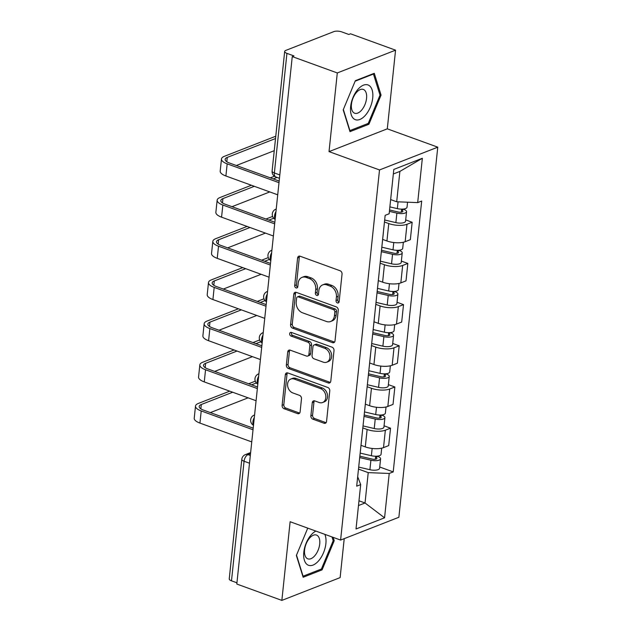 <?xml version="1.0" encoding="UTF-8"?>
<svg xmlns="http://www.w3.org/2000/svg" width="632" height="632" viewBox="0 0 632 632"><rect width="100%" height="100%" fill="white"/><g stroke="black" fill="none" stroke-linecap="round" stroke-linejoin="round"><path stroke-width="0.95" d="M337.393 302.933A1.951 1.501 -111.4 0 0 338.302 302.933A1.951 1.501 -111.4 0 0 339.139 301.677L342.038 274.146A2.789 2.141 -111.4 0 0 340.087 270.749L300.089 256.221A2.789 2.141 -111.4 0 0 298.802 256.213A2.789 2.141 -111.4 0 0 297.601 258.006L294.702 285.538A1.951 1.501 -111.4 0 0 296.068 287.916A1.951 1.501 -111.4 0 0 296.969 287.923A1.951 1.501 -111.4 0 0 297.814 286.667L298.193 283.104A8.935 6.849 -111.4 0 1 302.049 277.369A8.935 6.849 -111.4 0 1 306.172 277.401L309.506 278.609A8.935 6.849 -111.4 0 1 315.739 289.48L315.368 293.043A1.951 1.501 -111.4 0 0 316.735 295.421A1.951 1.501 -111.4 0 0 317.635 295.428A1.951 1.501 -111.4 0 0 318.481 294.172L318.852 290.609A8.935 6.849 -111.4 0 1 322.707 284.874A8.935 6.849 -111.4 0 1 326.831 284.906L330.165 286.114A8.935 6.849 -111.4 0 1 336.406 296.985L336.034 300.548A1.951 1.501 -111.4 0 0 337.393 302.933M310.889 415.769A2.789 2.141 -111.4 0 0 312.84 419.166L324.058 423.243A2.789 2.141 -111.4 0 0 325.346 423.25A2.789 2.141 -111.4 0 0 326.554 421.457L329.77 390.884A2.789 2.141 -111.4 0 0 327.818 387.487L287.821 372.959A2.789 2.141 -111.4 0 0 286.533 372.951A2.789 2.141 -111.4 0 0 285.332 374.744L282.117 405.317A2.789 2.141 -111.4 0 0 284.068 408.714L297.617 413.644A2.789 2.141 -111.4 0 0 298.904 413.652A2.789 2.141 -111.4 0 0 300.113 411.859L301.488 398.768A2.789 2.141 -111.4 0 0 299.536 395.371L292.821 392.93A7.465 5.728 -111.4 0 1 287.647 385.962A7.465 5.728 -111.4 0 1 290.831 379.05A7.465 5.728 -111.4 0 1 294.275 379.066L320.606 388.633A7.465 5.728 -111.4 0 1 325.772 395.6A7.465 5.728 -111.4 0 1 322.597 402.521A7.465 5.728 -111.4 0 1 319.144 402.497L314.76 400.901A2.789 2.141 -111.4 0 0 313.472 400.893A2.789 2.141 -111.4 0 0 312.263 402.687L310.889 415.769L312.587 415.106A2.789 2.141 -111.4 0 0 314.538 418.502L325.757 422.579A2.789 2.141 -111.4 0 0 326.096 422.674M329.027 151.617L387.298 128.833L395.561 50.165L337.298 72.949L329.027 151.617L379.508 169.953L340.601 540.068L290.127 521.732L281.856 600.4L236.81 584.039L292.253 56.588L293.951 55.924L286.936 53.372L274.367 172.963A5.688 3.026 110 0 0 275.821 176.976L279.463 178.303M337.298 72.949L292.253 56.588M332.527 342.655A2.789 2.141 -111.4 0 0 333.815 342.663A2.789 2.141 -111.4 0 0 335.023 340.877L338.238 310.296A2.789 2.141 -111.4 0 0 336.287 306.899L296.297 292.371A2.789 2.141 -111.4 0 0 295.002 292.363A2.789 2.141 -111.4 0 0 293.801 294.157L290.586 324.73A2.789 2.141 -111.4 0 0 292.537 328.134L332.527 342.655L334.225 341.991A2.789 2.141 -111.4 0 0 334.573 342.086M334.004 350.594L330.789 381.167A2.789 2.141 -111.4 0 1 329.58 382.96A2.789 2.141 -111.4 0 1 328.292 382.953L288.303 368.424A2.789 2.141 -111.4 0 1 286.351 365.027L287.726 351.937A2.789 2.141 -111.4 0 1 288.935 350.152A2.789 2.141 -111.4 0 1 290.222 350.16L306.441 356.045A2.789 2.141 -111.4 0 0 307.729 356.053A2.789 2.141 -111.4 0 0 308.937 354.26L309.846 345.586A2.789 2.141 -111.4 0 0 307.895 342.188L291.012 336.05A1.951 1.501 -111.4 0 1 289.661 334.225A1.951 1.501 -111.4 0 1 290.491 332.416A1.951 1.501 -111.4 0 1 291.392 332.424L332.053 347.189A2.789 2.141 -111.4 0 1 334.004 350.594M395.561 50.165L350.523 33.796L348.825 34.468L341.801 31.916A5.688 2.038 6 0 0 333.878 31.6L285.806 50.402A5.688 2.038 6 0 0 284.677 51.453A5.688 2.038 6 0 0 286.936 53.372M387.298 128.833L437.771 147.169L398.871 517.276L340.601 540.068M281.856 600.4L340.127 577.609L344.219 538.654M236.945 582.807L231.494 580.824A5.688 2.038 -174 0 1 229.234 578.904L241.803 459.314A5.688 2.038 6 0 0 244.063 461.242L231.494 580.824M383.427 231.802A13.082 4.693 -174 0 1 383.427 232.102A13.082 4.693 -174 0 1 383.363 232.394M382.652 239.425L386.934 240.982A13.082 4.693 6 0 0 405.159 241.708L406.992 224.281A13.082 4.693 -174 0 1 388.759 223.562L384.461 221.998M406.992 224.281L412.167 222.259L405.697 219.904M381.538 249.814A13.082 4.693 6 0 0 381.594 249.522L383.427 232.102M405.159 241.708L410.342 239.678L412.167 222.259M379.097 272.985A13.082 4.693 -174 0 1 379.097 273.285A13.082 4.693 -174 0 1 379.042 273.577M401.367 261.087L407.838 263.441L402.663 265.464A13.082 4.693 -174 0 1 384.43 264.737L380.132 263.181M377.209 290.997A13.082 4.693 6 0 0 377.264 290.704L379.097 273.285M378.323 280.608L382.605 282.164A13.082 4.693 6 0 0 400.83 282.891L406.013 280.861L407.838 263.441M374.776 314.167A13.082 4.693 -174 0 1 374.768 314.467A13.082 4.693 -174 0 1 374.713 314.76M397.038 302.27L403.516 304.624L398.334 306.646A13.082 4.693 -174 0 1 380.108 305.92L375.803 304.363M372.88 332.179A13.082 4.693 6 0 0 372.935 331.887L374.768 314.467M373.994 321.791L378.276 323.347A13.082 4.693 6 0 0 396.501 324.074L401.683 322.043L403.516 304.624M370.447 355.35A13.082 4.693 -174 0 1 370.439 355.65A13.082 4.693 -174 0 1 370.384 355.942M392.709 343.453L399.187 345.807L394.005 347.829A13.082 4.693 -174 0 1 375.779 347.102L371.474 345.546M368.551 373.362A13.082 4.693 6 0 0 368.606 373.07L370.439 355.65M369.673 362.973L373.947 364.53A13.082 4.693 6 0 0 392.172 365.257L397.354 363.226L399.187 345.807M366.118 396.533A13.082 4.693 -174 0 1 366.11 396.833A13.082 4.693 -174 0 1 366.054 397.125M388.38 384.635L394.858 386.989L389.675 389.012A13.082 4.693 -174 0 1 371.45 388.285L367.145 386.721M364.222 414.545A13.082 4.693 6 0 0 364.277 414.252L366.11 396.833M365.343 404.156L369.617 405.712A13.082 4.693 6 0 0 387.843 406.439L393.025 404.409L394.858 386.989M361.788 437.715A13.082 4.693 -174 0 1 361.781 438.016A13.082 4.693 -174 0 1 361.725 438.308M384.051 425.818L390.529 428.172L385.346 430.195A13.082 4.693 -174 0 1 367.121 429.468L362.815 427.904M359.892 455.727A13.082 4.693 6 0 0 359.948 455.435L361.781 438.016M361.014 445.339L365.288 446.895A13.082 4.693 6 0 0 383.513 447.622L388.696 445.592L390.529 428.172M390.647 199.578L396.691 201.774L399.882 171.414L393.333 173.974M358.486 505.545L365.035 502.985L368.227 472.625L389.225 473.463L384.564 517.813L356.021 528.976L360.682 484.626L356.693 486.182L385.157 215.33L389.154 213.774L393.815 169.423L422.35 158.261L417.689 202.611L396.691 201.774M389.225 473.463L393.215 471.899L421.686 201.047L417.689 202.611M379.508 169.953L437.771 147.169M368.914 124.251L381.057 95.069L374.27 73.296L355.342 80.699L343.2 109.873L349.986 131.654L368.914 124.251L367.461 123.714M307.752 528.131L296.361 555.489L303.155 577.261L322.083 569.859L334.225 540.684L333.19 537.374M358.984 500.789L365.035 502.985L384.564 517.813M357.688 476.741L360.682 484.626M368.227 472.625L358.486 469.086M379.721 467.001L393.215 471.899M422.35 158.261L399.882 171.414M379.864 94.634L381.057 95.069M333.025 540.249L334.225 540.684M320.622 569.329L322.083 569.859M338.997 302.23A1.951 1.501 -111.4 0 1 337.733 299.884L338.104 296.321A8.935 6.849 -111.4 0 0 331.863 285.451L330.165 286.114M322.707 284.874L324.406 284.21A8.935 6.849 -111.4 0 1 328.537 284.242L331.863 285.451M302.049 277.369L303.747 276.705A8.935 6.849 -111.4 0 1 307.871 276.737L311.205 277.946A8.935 6.849 -111.4 0 1 317.438 288.816L317.067 292.379A1.951 1.501 -111.4 0 0 318.338 294.725M299.75 256.134A2.789 2.141 -111.4 0 0 299.299 257.343L296.408 284.874A1.951 1.501 -111.4 0 0 297.672 287.22M295.95 292.276A2.789 2.141 -111.4 0 0 295.5 293.493L292.284 324.066A2.789 2.141 -111.4 0 0 294.236 327.463L334.225 341.991M334.826 312.018A1.951 1.501 -111.4 0 0 333.459 309.641L298.359 296.89A1.951 1.501 -111.4 0 0 297.451 296.882A1.951 1.501 -111.4 0 0 296.613 298.138L296.218 301.891A8.935 6.849 -111.4 0 0 302.452 312.769L326.452 321.483A8.935 6.849 -111.4 0 0 330.576 321.514A8.935 6.849 -111.4 0 0 334.431 315.771L334.826 312.018L336.524 311.355A1.951 1.501 -111.4 0 0 335.158 308.977L333.459 309.641M297.451 296.882L299.149 296.218A1.951 1.501 -111.4 0 1 300.058 296.226L335.158 308.977M330.576 321.514L332.274 320.843A8.935 6.849 -111.4 0 0 336.129 315.107L334.431 315.771M336.524 311.355L336.129 315.107M289.875 350.065A2.789 2.141 -111.4 0 0 289.424 351.274L288.05 364.364A2.789 2.141 -111.4 0 0 290.001 367.761L329.991 382.289A2.789 2.141 -111.4 0 0 330.339 382.376M307.729 356.053L309.427 355.389A2.789 2.141 -111.4 0 0 310.636 353.596L311.544 344.922A2.789 2.141 -111.4 0 0 309.593 341.517L292.711 335.387L291.012 336.05M291.486 332.456A1.951 1.501 -111.4 0 0 292.711 335.387M323.268 362.16A7.465 5.728 -111.4 0 0 326.72 362.183A7.465 5.728 -111.4 0 0 329.896 355.271A7.465 5.728 -111.4 0 0 324.73 348.295L315.455 344.93A2.789 2.141 -111.4 0 0 314.159 344.922A2.789 2.141 -111.4 0 0 312.959 346.715L312.042 355.389A2.789 2.141 -111.4 0 0 313.993 358.794L323.268 362.16M326.72 362.183L328.419 361.52A7.465 5.728 -111.4 0 0 331.595 354.599A7.465 5.728 -111.4 0 0 326.428 347.632L324.73 348.295M314.159 344.922L315.858 344.258A2.789 2.141 -111.4 0 1 317.153 344.266L326.428 347.632M314.412 400.807A2.789 2.141 -111.4 0 0 313.962 402.023L312.587 415.106M322.597 402.521L324.295 401.849A7.465 5.728 -111.4 0 0 327.471 394.937A7.465 5.728 -111.4 0 0 322.304 387.969L320.606 388.633M290.831 379.05L292.529 378.378A7.465 5.728 -111.4 0 1 295.974 378.402L322.304 387.969M287.481 372.864A2.789 2.141 -111.4 0 0 287.031 374.081L283.815 404.654A2.789 2.141 -111.4 0 0 285.767 408.051L299.315 412.98A2.789 2.141 -111.4 0 0 299.663 413.067M389.549 209.966L398.231 212.004A3.413 1.225 6 0 0 402.876 211.333A3.413 1.225 6 0 0 401.525 210.18L403.73 209.318A7.11 2.552 6 0 1 406.558 211.72L405.554 221.224A7.11 2.552 6 0 1 395.877 222.622L384.667 219.991M389.407 211.365L396.88 213.118A7.11 2.552 6 0 0 406.558 211.72M401.636 209.137L401.312 212.186M389.873 206.877L397.346 208.631A7.11 2.552 6 0 0 407.024 207.233L407.553 202.208M275.52 138.534L227.267 157.407A10.665 3.824 6 0 0 225.15 159.375A10.665 3.824 6 0 0 229.384 162.985L279.17 181.068M278.996 182.672L227.18 163.846A14.362 5.151 -174 0 1 221.477 158.995A14.362 5.151 -174 0 1 224.328 156.341L275.765 136.22M277.725 194.814L225.9 175.988A14.362 5.151 -174 0 1 220.197 171.138L221.477 158.995M274.248 150.685L236.336 165.505M381.491 250.272L393.902 253.187A3.413 1.225 6 0 0 398.547 252.516A3.413 1.225 6 0 0 397.196 251.362L399.4 250.501A7.11 2.552 6 0 1 402.228 252.903L401.225 262.406A7.11 2.552 6 0 1 391.548 263.805L380.346 261.174M381.341 251.67L392.551 254.301A7.11 2.552 6 0 0 402.228 252.903M397.307 250.319L396.983 253.361M381.839 247.191L393.017 249.814A7.11 2.552 6 0 0 402.703 248.416L403.35 242.254M377.162 291.455L389.573 294.37A3.413 1.225 6 0 0 394.226 293.698A3.413 1.225 6 0 0 392.867 292.545L395.079 291.684A7.11 2.552 6 0 1 397.899 294.085L396.896 303.589A7.11 2.552 6 0 1 387.219 304.987L376.016 302.357M377.012 292.853L388.222 295.484A7.11 2.552 6 0 0 397.899 294.085M392.978 291.494L392.654 294.544M377.509 288.374L388.696 290.997A7.11 2.552 6 0 0 398.373 289.598L399.021 283.436M357.72 89.61A18.486 9.828 110 0 0 351.21 114.629A18.486 9.828 110 0 0 365.636 115.008A18.486 9.828 110 0 0 372.137 89.989A18.486 9.828 110 0 0 357.72 89.61M356.29 92.643A12.656 6.731 110 0 0 351.392 104.794A12.656 6.731 110 0 0 354.678 113.231A12.656 6.731 110 0 0 361.709 110.031A12.656 6.731 110 0 0 366.6 97.873A12.656 6.731 110 0 0 363.321 89.444A12.656 6.731 110 0 0 356.29 92.643M355.137 81.196L373.441 74.039L380.014 95.14L368.251 123.406L349.915 130.579L343.35 109.518M372.888 73.841L373.441 74.039M315.897 531.093A18.486 9.828 110 0 0 310.881 535.225A18.486 9.828 110 0 0 304.379 560.244A18.486 9.828 110 0 0 318.797 560.624A18.486 9.828 110 0 0 324.832 534.34M309.451 538.259A12.656 6.731 110 0 0 304.553 550.409A12.656 6.731 110 0 0 307.839 558.846A12.656 6.731 110 0 0 314.87 555.647A12.656 6.731 110 0 0 319.768 543.488A12.656 6.731 110 0 0 316.482 535.059A12.656 6.731 110 0 0 309.451 538.259M331.99 536.939L333.183 540.747L321.419 569.021L303.076 576.194L296.511 555.133M254.325 186.314L222.938 198.59A10.665 3.824 6 0 0 220.821 200.557A10.665 3.824 6 0 0 225.055 204.168L274.841 222.251M274.675 223.854L222.851 205.029A14.362 5.151 -174 0 1 217.147 200.17A14.362 5.151 -174 0 1 219.999 197.524L251.386 185.247M273.395 235.997L221.571 217.171A14.362 5.151 -174 0 1 215.868 212.32L217.147 200.17M270.306 177.845L274.422 176.241M269.761 191.923L232.007 206.688M277.053 177.426L273.245 178.919M249.995 227.496L218.609 239.773A10.665 3.824 6 0 0 216.492 241.74A10.665 3.824 6 0 0 220.726 245.35L270.512 263.433M270.346 265.037L218.522 246.211A14.362 5.151 -174 0 1 212.818 241.353A14.362 5.151 -174 0 1 215.67 238.706L247.057 226.43M269.066 277.179L217.242 258.354A14.362 5.151 -174 0 1 211.538 253.503L212.818 241.353M265.977 219.028L272.629 216.428M265.432 233.105L227.678 247.87M273.703 218.23L268.924 220.102M372.833 332.637L385.251 335.553A3.413 1.225 6 0 0 389.897 334.881A3.413 1.225 6 0 0 388.538 333.728L390.75 332.867A7.11 2.552 6 0 1 393.57 335.268L392.575 344.772A7.11 2.552 6 0 1 382.889 346.17L371.687 343.539M372.683 334.036L383.893 336.666A7.11 2.552 6 0 0 393.57 335.268M388.648 332.677L388.325 335.726M373.18 329.556L384.367 332.179A7.11 2.552 6 0 0 394.044 330.781L394.692 324.619M368.503 373.82L380.922 376.735A3.413 1.225 6 0 0 385.567 376.064A3.413 1.225 6 0 0 384.209 374.91L386.421 374.049A7.11 2.552 6 0 1 389.241 376.451L388.245 385.955A7.11 2.552 6 0 1 378.568 387.353L367.358 384.722M368.353 375.218L379.563 377.849A7.11 2.552 6 0 0 389.241 376.451M384.319 373.86L384.003 376.909M368.851 370.731L380.037 373.362A7.11 2.552 6 0 0 389.715 371.964L390.363 365.802M364.174 415.003L376.593 417.918A3.413 1.225 6 0 0 381.238 417.246A3.413 1.225 6 0 0 379.879 416.093L382.091 415.232A7.11 2.552 6 0 1 384.912 417.634L383.916 427.137A7.11 2.552 6 0 1 374.239 428.536L363.029 425.905M364.024 416.401L375.234 419.032A7.11 2.552 6 0 0 384.912 417.634M379.99 415.042L379.674 418.092M364.522 411.914L375.708 414.545A7.11 2.552 6 0 0 385.386 413.146L386.034 406.976M245.666 268.679L214.28 280.956A10.665 3.824 6 0 0 212.162 282.923A10.665 3.824 6 0 0 216.397 286.533L266.183 304.616M266.017 306.22L214.193 287.394A14.362 5.151 -174 0 1 208.489 282.536A14.362 5.151 -174 0 1 211.341 279.889L242.728 267.613M264.737 318.362L212.913 299.536A14.362 5.151 -174 0 1 207.209 294.686L208.489 282.536M261.648 260.21L268.3 257.611M261.111 274.288L223.349 289.053M269.374 259.412L264.595 261.285M241.345 309.862L209.958 322.138A10.665 3.824 6 0 0 207.841 324.105A10.665 3.824 6 0 0 212.076 327.716L261.853 345.799M261.688 347.403L209.863 328.577A14.362 5.151 -174 0 1 204.16 323.718A14.362 5.151 -174 0 1 207.012 321.072L238.398 308.795M260.408 359.545L208.584 340.719A14.362 5.151 -174 0 1 202.888 335.861L204.16 323.718M257.319 301.393L263.971 298.794M256.782 315.471L219.02 330.236M265.045 300.595L260.265 302.467M237.016 351.044L205.629 363.321A10.665 3.824 6 0 0 203.512 365.288A10.665 3.824 6 0 0 207.746 368.898L257.524 386.982M257.358 388.585L205.534 369.76A14.362 5.151 -174 0 1 199.831 364.901A14.362 5.151 -174 0 1 202.682 362.255L234.069 349.978M256.079 400.728L204.262 381.902A14.362 5.151 -174 0 1 198.559 377.043L199.831 364.901M252.99 342.576L259.641 339.977M252.452 356.653L214.69 371.418M260.716 341.778L255.936 343.642M359.845 456.186L372.264 459.101A3.413 1.225 6 0 0 376.909 458.429A3.413 1.225 6 0 0 375.55 457.276L377.762 456.415A7.11 2.552 6 0 1 380.583 458.816L379.587 468.32A7.11 2.552 6 0 1 369.91 469.718L358.7 467.088M359.695 457.584L370.905 460.214A7.11 2.552 6 0 0 380.583 458.816M375.661 456.225L375.345 459.274M360.193 453.097L371.379 455.727A7.11 2.552 6 0 0 381.057 454.329L381.704 448.159M232.687 392.227L201.3 404.504A10.665 3.824 6 0 0 199.183 406.471A10.665 3.824 6 0 0 203.417 410.081L253.195 428.164M253.029 429.768L201.205 410.942A14.362 5.151 -174 0 1 195.501 406.084A14.362 5.151 -174 0 1 198.353 403.437L229.74 391.161M251.749 441.91L199.933 423.084A14.362 5.151 -174 0 1 194.229 418.226L195.501 406.084M248.66 383.758L255.312 381.159M248.123 397.836L210.361 412.601M256.387 382.96L251.607 384.825M250.517 453.65L248.02 454.629A5.688 3.026 110 0 0 244.063 461.242L249.514 463.217M250.327 455.467L248.02 454.629A5.688 4.361 68.6 0 0 245.39 454.613A5.688 5.688 0 0 0 241.803 459.314M387.843 406.439L389.675 389.012M392.172 365.257L394.005 347.829M396.501 324.074L398.334 306.646M400.83 282.891L402.663 265.464M383.513 447.622L385.346 430.195M365.288 446.895L367.121 429.468M369.617 405.712L371.45 388.285M373.947 364.53L375.779 347.102M378.276 323.347L380.108 305.92M382.605 282.164L384.43 264.737M386.934 240.982L388.759 223.562M275.955 211.665A5.688 3.026 110 0 0 275.165 219.138M275.892 209.16A5.688 4.361 68.6 0 1 276.224 209.05L275.892 209.16A5.688 5.688 0 0 0 275.141 219.399M271.626 252.847A5.688 3.026 110 0 0 270.836 260.321M267.297 294.03A5.688 3.026 110 0 0 266.507 301.496M262.967 335.213A5.688 3.026 110 0 0 262.185 342.678M258.638 376.388A5.688 3.026 110 0 0 257.856 383.861M254.309 417.57A5.688 3.026 110 0 0 253.527 425.044M262.904 332.709A5.688 4.361 68.6 0 1 263.244 332.598L262.904 332.709A5.688 5.688 0 0 0 262.154 342.947M254.246 415.074A5.688 4.361 68.6 0 1 254.585 414.963L254.246 415.074A5.688 5.688 0 0 0 253.495 425.312M279.81 174.938L274.367 172.963A5.688 2.038 6 0 1 272.108 171.035A5.688 5.688 0 0 0 275.821 176.976M338.104 296.321L336.406 296.985M328.537 284.242L326.831 284.906M317.067 292.379L315.368 293.043M317.438 288.816L315.739 289.48M311.205 277.946L309.506 278.609M307.871 276.737L306.172 277.401M296.408 284.874L294.702 285.538M299.299 257.343L297.601 258.006M337.733 299.884L336.034 300.548M294.236 327.463L292.537 328.134M292.284 324.066L290.586 324.73M295.5 293.493L293.801 294.157M300.058 296.226L298.359 296.89M329.991 382.289L328.292 382.953M290.001 367.761L288.303 368.424M288.05 364.364L286.351 365.027M289.424 351.274L287.726 351.937M310.636 353.596L308.937 354.26M311.544 344.922L309.846 345.586M309.593 341.517L307.895 342.188M317.153 344.266L315.455 344.93M313.962 402.023L312.263 402.687M295.974 378.402L294.275 379.066M299.315 412.98L297.617 413.644M285.767 408.051L284.068 408.714M283.815 404.654L282.117 405.317M287.031 374.081L285.332 374.744M325.757 422.579L324.058 423.243M314.538 418.502L312.84 419.166M396.88 213.118L395.877 222.622M398.065 201.829L397.346 208.631M225.9 175.988L227.18 163.846M226.809 161.745L227.267 157.407M392.551 254.301L391.548 263.805M393.783 242.538L393.017 249.814M388.222 295.484L387.219 304.987M389.454 283.721L388.696 290.997M221.571 217.171L222.851 205.029M222.488 202.927L222.938 198.59M217.242 258.354L218.522 246.211M218.159 244.11L218.609 239.773M383.893 336.666L382.889 346.17M385.125 324.903L384.367 332.179M379.563 377.849L378.568 387.353M380.804 366.086L380.037 373.362M375.234 419.032L374.239 428.536M376.475 407.269L375.708 414.545M212.913 299.536L214.193 287.394M213.829 285.293L214.28 280.956M208.584 340.719L209.863 328.577M209.5 326.475L209.958 322.138M204.262 381.902L205.534 369.76M205.171 367.658L205.629 363.321M370.905 460.214L369.91 469.718M372.145 448.451L371.379 455.727M199.933 423.084L201.205 410.942M200.842 408.841L201.3 404.504M271.562 250.343A5.688 5.688 0 0 0 270.812 260.582M267.233 291.526A5.688 5.688 0 0 0 266.483 301.764M258.575 373.891A5.688 5.688 0 0 0 257.824 384.13M245.39 454.613L250.635 452.559M272.108 171.035L284.677 51.453"/></g></svg>
